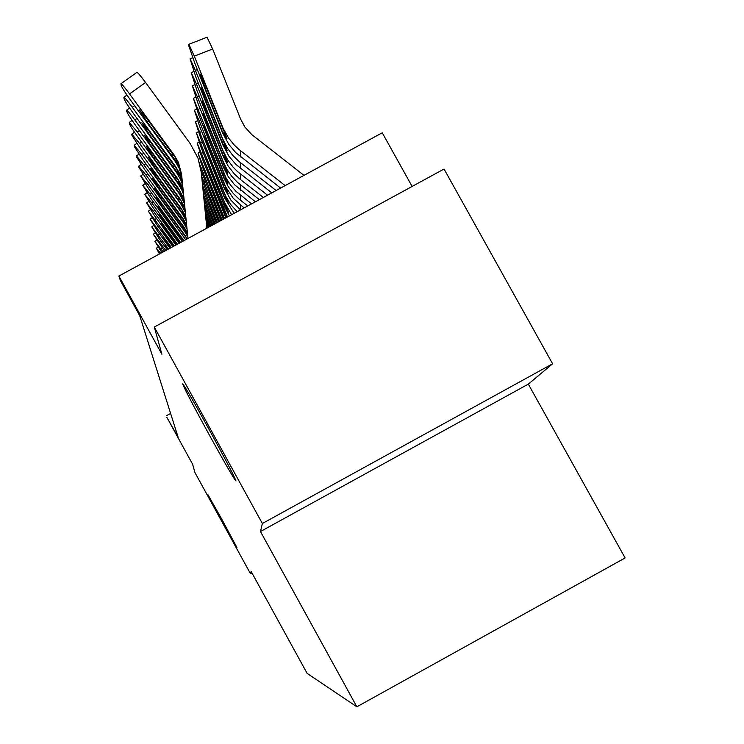 <?xml version="1.0" encoding="UTF-8"?>
<svg xmlns="http://www.w3.org/2000/svg" width="744" height="744" viewBox="0 0 744 744"><rect width="100%" height="100%" fill="white"/><g stroke="black" fill="none" stroke-linecap="round" stroke-linejoin="round"><path stroke-width="1.12" d="M209.827 435.91C193.356 405.815 184.307 388.47 182.671 383.895C184.252 385.271 192.956 400.272 208.794 428.907C225.069 458.667 234.137 476.002 235.988 480.922C234.602 479.964 225.888 464.963 209.827 435.91M222.568 522.121L207.902 494.658L222.261 520.047L236.936 547.528L222.568 522.121M412.13 186.446L382.258 132.785L118.882 276.043L120.444 280.618L139.723 315.689L178.104 437.193L166.898 417.421L192.612 464.237L194.947 472.598L250.551 573.819L251.993 573.029M552.606 363.788L444.047 169.037L154.296 327.044L262.362 523.506L260.474 531.532L356.86 706.8L625.118 557.954L528.333 384.109L552.606 363.788L262.362 523.506M356.86 706.8L307.123 673.385L251.109 571.42L250.551 573.819M118.882 276.043L161.904 354.265L154.296 327.044M170.599 413.422L166.331 415.757M260.474 531.532L528.333 384.109M160.648 253.323L156.352 248.226L159.514 253.937M207.065 228.073L206.758 227.311M161.922 252.625L154.873 241.363L163.206 251.937M208.98 227.041L205.976 219.536M208.013 227.562L206.367 223.377M164.508 251.221L153.338 234.239L165.838 250.496M210.952 225.962L205.177 211.482M209.957 226.502L205.567 215.416M167.195 249.761L158.965 238.471L151.748 226.855L168.572 249.017M167.54 249.575L165.391 245.873L168.284 249.175M213.007 224.846L204.34 203.131M211.966 225.404L204.74 207.157M212.189 225.293L210.264 219.415L212.812 224.948M169.976 248.245L157.458 231.068L150.093 219.173L171.418 247.473M170.237 248.105L163.996 238.573L171.157 247.613M215.137 223.684L203.475 194.463M214.058 224.27L203.884 198.574M213.974 221.368L213.249 221.647L214.253 224.167M213.249 221.647L209.734 211.612L214.942 223.795M172.878 246.673L155.896 223.377L148.382 211.203L174.366 245.864M173.138 246.524L162.555 230.984L174.096 246.013M217.35 222.484L202.573 185.461M216.234 223.088L202.991 189.646M213.528 213.472L212.775 213.77L216.43 222.977M212.775 213.77L209.185 203.503L217.146 222.586M175.882 245.036L154.259 215.379L146.596 202.917L153.422 211.259L177.435 244.19M176.161 244.888L161.048 223.088L177.156 244.348M219.657 221.228L201.633 176.114M218.494 221.861L202.061 180.355M213.054 205.26L212.273 205.567L218.699 221.749M212.273 205.567L208.608 195.077L219.443 221.34M179.016 243.334L152.567 207.065L144.736 194.286L151.702 202.777L180.634 242.451M179.304 243.176L159.486 214.877L180.336 242.609M222.056 219.917L200.043 165.001M220.847 220.577L201.057 170.581M212.561 196.723L211.742 197.039L221.061 220.466M211.742 197.039L207.985 186.418L211.575 194.24L221.842 220.038M182.28 241.558L150.809 198.397L142.802 185.293L149.897 193.933L183.963 240.647M182.578 241.391L164.08 216.02L157.858 206.33L183.656 240.805M224.558 218.559L197.997 153.097L202.87 167.893L223.293 219.248M212.059 187.832L211.203 188.158L223.525 219.127M211.203 188.158L207.362 177.286L211.026 185.237L224.325 218.68M163.541 206.6L162.518 207.344L185.684 239.708L148.967 189.367L140.756 176.096L148.019 184.707L185.135 235.597L186.837 239.075M187.228 238.861L185.135 235.597M162.518 207.344L156.138 197.532L161.997 204.488L185.256 236.49M227.487 216.969L197.151 143.053L202.126 158.23L225.107 215.983L224.353 213.388L225.172 212.886M225.888 217.834L225.107 215.983M211.529 178.56L210.636 178.904L206.72 167.772L210.45 175.863L227.041 217.211M226.204 217.667L225.079 215.174M210.636 178.904L224.353 213.388M187.814 236.89L184.559 231.375L147.052 179.955L138.858 167.335L138.682 166.154L146.066 175.091L183.982 227.069L187.246 234.286L160.881 198.295L154.371 188.241L160.351 195.309L184.103 228.008M187.423 232.993L183.982 227.069M231.626 214.718L224.679 202.573L196.267 132.581L201.354 148.158L224.828 207.139L224.056 204.47L224.911 203.949M229.394 215.927L224.828 207.139M210.971 168.888L210.05 169.251L206.042 157.849L209.855 166.07L228.65 212.598L224.8 206.293M210.05 169.251L224.056 204.47M187.023 229.022L183.387 222.67L145.052 170.125L136.673 157.179L136.487 155.942L144.02 165.038L182.773 218.169L186.121 225.59L180.318 217.815L159.179 188.846L152.548 178.393L158.621 185.73L182.903 219.145M186.623 224.976L182.773 218.169M237.15 211.715L230.659 204.451L225.674 196.1L195.347 121.644L200.545 137.64L224.53 197.904L223.749 195.161L224.642 194.612M234.202 213.314L224.53 197.904M210.394 158.798L209.427 159.17L205.335 147.479L209.222 155.849L228.436 203.438L224.502 197.02M209.427 159.17L223.749 195.161M186.214 220.856L182.15 213.575L142.96 159.848L134.376 146.568L134.19 145.275L141.881 154.538L181.517 208.869L184.94 216.513L179.016 208.58L157.403 178.969L150.613 168.246L156.817 175.714L181.657 209.892M185.795 216.662L181.517 208.869M244.088 207.939L233.291 198.323L225.665 186.865L199.271 120.965L194.379 110.214L199.708 126.647L224.223 188.251L223.433 185.423L224.363 184.856M240.498 209.892L230.882 200.108L224.223 188.251M209.799 148.242L208.785 148.642L204.591 136.645L208.571 145.164L228.222 193.849L224.195 187.33M208.785 148.642L223.433 185.423M185.377 212.403L180.866 204.051L140.774 149.107L131.986 135.473L131.79 134.106L139.64 143.546L180.197 199.122L183.712 207.009L177.649 198.927L155.543 168.637L148.595 157.616L154.929 165.233L180.346 200.192M184.94 208.069L180.197 199.122M251.537 203.884L235.95 191.282L230.631 185.21L226.297 178.411L193.375 98.245L198.825 115.153L223.907 178.16L223.088 175.249L224.065 174.654M247.771 205.93L238.936 198.983L233.235 193.393L228.445 187.014L223.907 178.16M209.166 137.212L208.106 137.621L203.819 125.308L207.883 133.985L227.99 183.833L223.879 177.202M208.106 137.621L223.088 175.249M184.503 203.67L179.518 194.082L138.477 137.854C133.306 130.665 130.302 125.996 129.475 123.848L129.27 122.416L137.296 132.023L178.82 188.92L182.42 197.058L176.226 188.818L153.599 157.821L146.475 146.494L152.957 154.25L178.969 190.046M184.056 199.206L178.82 188.92M259.34 199.643L237.41 182.317L231.728 176.309L227.022 169.52L223.405 162.118L197.42 96.887L192.324 85.718L197.904 103.118L223.572 167.586L222.735 164.591L223.758 163.968M255.397 201.791L234.5 184.689L228.222 176.644L223.572 167.586M208.515 125.652L207.399 126.08L203.01 113.441L207.167 122.276L227.757 173.333L223.544 166.582M207.399 126.08L222.735 164.591M183.61 194.686L181.992 190.352L178.104 183.638L136.078 126.062C130.777 118.696 127.698 113.897 126.843 111.656L126.638 110.149C127.568 110.531 130.293 113.795 134.831 119.942L177.37 178.216L181.062 186.623L151.553 146.475L144.215 135.008L150.883 142.727L177.528 179.397M183.154 190.138L181.313 185.014L177.37 178.216M267.524 195.188L237.392 171.455L232.937 166.926L227.859 160.155L223.042 150.772L196.435 83.96L191.217 72.587L196.937 90.498L223.228 156.51L222.372 153.413L223.442 152.762M263.385 197.439L240.6 179.657L234.407 174.022L227.98 165.791L223.228 156.51M207.827 113.534L206.665 113.99L202.163 100.998L206.423 109.991L227.506 162.322L223.191 155.459M206.665 113.99L222.372 153.413M182.698 185.572L180.606 179.546L176.626 172.664L133.557 113.683C128.126 106.132 124.973 101.193 124.081 98.868L123.876 97.269C124.843 97.678 127.633 101.007 132.255 107.257L175.854 166.982L179.639 175.668L149.414 134.571L141.881 122.779L148.707 130.637L176.021 168.218M182.252 181.062L179.89 173.947L175.854 166.982M276.117 190.511L239.01 161.485L232.807 155.403L227.608 148.475L222.67 138.858L195.393 70.392L190.064 58.795L195.914 77.264L222.856 144.885L221.982 141.685L223.107 140.997M271.774 192.882L235.82 164.35L228.92 156.175L222.856 144.885M207.111 100.821L205.883 101.296L201.271 87.931L205.632 97.101L227.236 150.772L222.828 143.778M205.883 101.296L221.982 141.685M181.824 176.756L179.146 168.2L175.063 161.141L130.916 100.672C125.345 92.935 122.1 87.848 121.179 85.421L120.965 83.737C121.979 84.165 124.834 87.56 129.54 93.921L174.254 155.161L178.151 164.154L147.163 122.062L139.426 109.917L146.419 117.924L174.431 156.463M206.851 228.194L201.261 172.385L197.997 158.119L190.269 143.676L145.554 82.482L129.54 93.921M187.972 238.461L181.573 174.31L178.393 162.304L174.254 155.161M136.822 72.41L136.915 72.345C137.965 72.735 140.849 76.12 145.554 82.482M303.971 175.37L251.816 134.636L244.832 126.973L240.638 119.17L212.645 49.002L194.296 56.135L188.846 44.296L188.892 46.072L194.854 63.352L222.475 132.674L221.573 129.363L222.754 128.638M285.166 185.6L239.038 149.535L234.174 144.95L228.566 138.04L223.135 128.377L194.296 56.135M280.581 188.083L235.764 152.622L228.687 144.243L222.475 132.674M206.358 87.457L205.074 87.959L200.331 74.205L204.805 83.542L226.967 138.626L222.437 131.502M205.074 87.959L221.573 129.363M207.046 37.228L212.645 49.002M162.322 248.217L161.123 249.073M208.05 221.721L207.027 222.121M160.937 241.177L159.7 242.07M207.52 214.216L206.451 214.635M159.504 233.876L158.221 234.806M206.962 206.423L205.856 206.851M158.026 226.297L156.686 227.264M170.571 246.803L169.725 247.408M206.386 198.323L205.232 198.778M156.482 218.42L155.087 219.415M169.269 239.391L168.395 240.024M205.79 189.915L204.591 190.39M154.873 210.217L153.422 211.259M167.921 231.682L167.009 232.342M205.167 181.173L203.921 181.657M153.208 201.689L151.702 202.777M166.517 223.665L165.577 224.344M204.526 172.069L203.224 172.571M151.469 192.798L149.897 193.933M165.066 215.314L164.08 216.02M203.856 162.583L202.498 163.113M149.665 183.536L148.019 184.707M182.754 235.095L183.898 234.546M203.159 152.697L201.745 153.245M224.986 212.421L224.967 211.603M147.777 173.863L146.066 175.091M184.438 230.463L184.559 231.375M161.96 197.523L160.881 198.295M181.564 226.641L182.754 226.064M202.433 142.374L200.954 142.95M224.707 203.419L224.679 202.573M145.805 163.754L144.02 165.038M183.257 221.712L183.387 222.67M160.304 188.037L159.179 188.846M180.318 217.815L181.564 217.211M201.68 131.604L200.127 132.209M224.409 194.026L224.381 193.133M143.75 153.19L141.881 154.538M182.02 212.57L182.15 213.575M158.584 178.123L157.403 178.969M179.016 208.58L180.318 207.957M200.889 120.333L199.271 120.965M240.433 209.845L240.461 205.102M224.102 184.196L224.074 183.266M141.602 142.132L139.64 143.546M180.727 203L180.866 204.051M156.77 167.753L155.543 168.637M177.649 198.927L179.016 198.276M200.062 108.54L198.369 109.201M240.489 200.248L240.517 195.272M223.777 173.91L223.749 172.934M139.361 130.544L137.296 132.023M179.369 192.984L179.518 194.082M154.882 156.891L153.599 157.821M176.226 188.818L177.649 188.13M199.197 96.19L197.42 96.887M240.544 190.194L240.572 184.986M223.433 163.141L223.405 162.118M136.998 118.398L134.831 119.942M177.946 182.475L178.104 183.638M152.911 145.508L151.553 146.475M174.728 178.225L176.226 177.5M198.295 83.235L196.435 83.96M240.6 179.657L240.638 174.189M223.079 151.841L223.042 150.772M134.525 105.629L132.255 107.257M176.458 171.455L176.626 172.664M150.837 133.557L149.414 134.571M173.157 167.102L174.728 166.34M197.355 69.629L195.393 70.392M240.665 168.59L240.703 162.862M222.707 139.984L222.67 138.858M174.887 159.867L175.063 161.141M148.651 120.993L147.163 122.062M171.511 155.412L173.157 154.613M240.731 156.975L240.768 150.939M222.317 127.522L222.279 126.331M159.365 253.713L157.784 254.857M157.988 247.054L156.352 248.226M156.566 240.145L154.873 241.363M155.096 232.974L153.338 234.239M153.562 225.544L151.748 226.855M151.981 217.825L150.093 219.173M150.335 209.799L148.382 211.203M148.623 201.457L146.596 202.917M146.847 192.77L144.736 194.286M199.401 162.499L200.61 162.025M144.987 183.722L142.802 185.293M197.997 153.097L199.866 152.362M143.062 174.291L140.783 175.928M197.151 143.053L199.094 142.299M141.053 164.452L138.682 166.154M196.267 132.581L198.295 131.79M186.363 224.372L186.93 228.799M138.961 154.175L136.487 155.942M195.347 121.644L197.458 120.826M185.182 215.202L185.777 219.833M136.766 143.425L134.19 145.275M194.379 110.214L196.583 109.359M183.954 205.614L184.577 210.459M134.478 132.181L131.79 134.106M193.375 98.245L195.681 97.352M182.661 195.56L183.312 200.648M132.088 120.398L129.27 122.416M192.324 85.718L194.723 84.788M181.313 185.014L181.992 190.352M129.577 108.047L126.638 110.149M191.217 72.587L193.728 71.61M179.89 173.947L180.606 179.546M126.954 95.074L123.876 97.269M190.064 58.795L192.696 57.772M178.393 162.304L179.146 168.2M136.915 72.345L120.965 83.737M188.846 44.296L207.12 37.2"/></g></svg>
